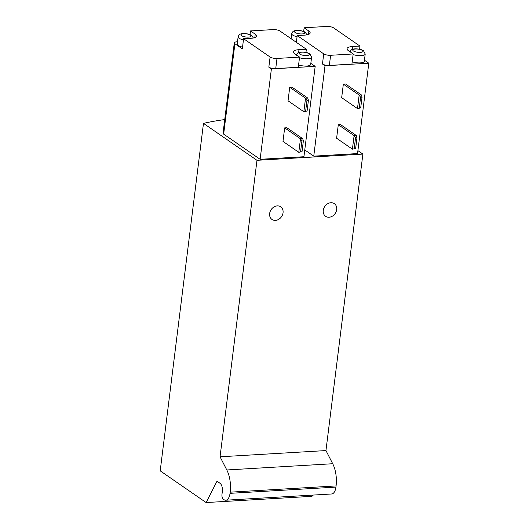 <?xml version="1.0" encoding="UTF-8"?>
<svg xmlns="http://www.w3.org/2000/svg" width="529" height="529" viewBox="0 0 529 529"><rect width="100%" height="100%" fill="white"/><g stroke="black" fill="none" stroke-linecap="round" stroke-linejoin="round"><path stroke-width="0.79" d="M360.705 107.916L357.472 108.577L360.705 107.916L362.041 97.171L360.593 97.257L359.257 107.995M360.593 97.257L359.158 95.048L361.393 94.916L362.041 97.171M341.668 97.66L357.472 108.577L359.158 95.048L343.347 84.131L341.668 97.66M361.393 94.916L345.582 83.999L343.347 84.131M355.647 148.51L352.413 149.171L355.647 148.51L356.982 137.765L355.541 137.851L354.199 148.596M355.541 137.851L354.099 135.642L356.334 135.51L356.982 137.765M336.609 138.254L352.413 149.171L354.099 135.642L338.296 124.725L336.609 138.254M356.334 135.51L340.531 124.593L338.296 124.725M307.078 111.07L303.851 111.731L307.078 111.07L308.42 100.325L306.972 100.411L305.636 111.156M306.972 100.411L305.537 98.202L307.772 98.07L308.42 100.325M288.041 100.814L303.851 111.731L305.537 98.202L289.727 87.285L288.041 100.814M307.772 98.07L291.962 87.153L289.727 87.285M302.026 151.664L298.792 152.326L302.026 151.664L303.362 140.919L301.914 141.005L300.578 151.75M301.914 141.005L300.479 138.796L302.714 138.664L303.362 140.919M282.989 141.408L298.792 152.326L300.479 138.796L284.675 127.879L282.989 141.408M302.714 138.664L286.903 127.747L284.675 127.879M224.739 119.561A189.448 58.785 7.1 0 0 203.48 123.369L256.982 160.313L362.887 154.084L357.908 150.646M256.982 160.313L220.051 456.798L226.809 469.97A21.775 10.587 -93.4 0 1 230.175 492.168L230.022 493.339A10.243 4.986 -93.4 0 1 225.764 500.209A10.243 4.986 -93.4 0 1 223.959 499.647L223.35 499.231A3.842 1.871 -93.4 0 1 221.975 494.344L222.339 491.448A6.401 3.114 -93.4 0 0 220.051 483.308L217.009 481.205L206.118 502.55L160.201 470.843L203.48 123.369M283.055 212.751A7.684 6.275 124.6 0 0 280.714 206.819A7.684 6.275 124.6 0 0 271.185 209.577A7.684 6.275 124.6 0 0 271.985 219.469A7.684 6.275 124.6 0 0 278.776 219.31A7.684 6.275 124.6 0 0 283.055 212.751M336.675 209.596A7.684 6.275 124.6 0 0 334.341 203.665A7.684 6.275 124.6 0 0 324.806 206.422A7.684 6.275 124.6 0 0 325.606 216.308A7.684 6.275 124.6 0 0 332.404 216.156A7.684 6.275 124.6 0 0 336.675 209.596M220.051 456.798L325.957 450.569L362.887 154.084M216.95 481.688L217.65 481.648M312.659 495.098L312.024 496.321L206.118 502.55M225.764 500.209L331.67 493.98A10.243 4.986 -93.4 0 0 335.928 487.11L336.074 485.933A21.775 10.587 -93.4 0 0 332.715 463.735L325.957 450.569M304.77 149.945L313.757 156.154L357.544 153.575L368.799 63.202L364.448 60.2M296.366 42.346L297.212 35.562L323.722 53.865A5.125 1.587 7.1 0 0 330.618 55.287L353.187 53.958L351.924 64.108L329.355 65.431A5.125 1.587 7.1 0 1 322.459 64.016L325.011 65.781L313.757 156.154M325.011 65.781L368.799 63.202M359.581 49.237L359.971 46.089L333.587 27.865A5.125 1.587 7.1 0 0 326.684 26.45L304.122 27.779L303.659 31.462M297.212 35.562L304.585 35.132A10.759 3.339 7.1 0 0 310.153 32.937A10.759 3.339 7.1 0 0 308.863 31.052L304.122 27.779M353.187 53.958L348.32 50.599A10.759 3.339 7.1 0 1 347.031 48.714A10.759 3.339 7.1 0 1 352.598 46.519L359.971 46.089M237.501 41.771L236.946 41.804A5.125 1.587 7.1 0 0 234.294 42.849A5.125 1.587 7.1 0 0 234.909 43.748L242.328 48.866L243.591 38.716L270.101 57.026A5.125 1.587 7.1 0 0 276.998 58.441L299.566 57.112L294.699 53.753A10.759 3.339 7.1 0 1 293.41 51.868A10.759 3.339 7.1 0 1 298.978 49.673L306.351 49.243L279.967 31.019A5.125 1.587 7.1 0 0 273.063 29.604L250.501 30.933L250.038 34.616M234.294 42.849L223.04 133.222A5.125 1.587 7.1 0 0 223.655 134.121L260.129 159.308L303.924 156.729L315.178 66.356L310.827 63.354M299.566 57.112L298.303 67.262L275.735 68.585A5.125 1.587 7.1 0 1 268.831 67.17L271.39 68.935L260.129 159.308M271.39 68.935L315.178 66.356M305.96 52.391L306.351 49.243M243.591 38.716L250.964 38.286A10.759 3.339 7.1 0 0 256.532 36.091A10.759 3.339 7.1 0 0 255.243 34.206L250.501 30.933M298.587 64.961A7.684 2.387 7.1 0 0 306.403 66.052A7.684 2.387 7.1 0 0 310.688 64.465L311.594 57.218L309.888 53.898C306.906 51.822 300.598 51.71 299.275 52.364C298.006 52.437 297.027 53.422 296.339 55.32M243.446 39.86A7.684 2.387 7.1 0 1 238.116 36.878L237.21 44.125A7.684 2.387 7.1 0 0 242.547 47.107M352.208 61.807A7.684 2.387 7.1 0 0 360.024 62.898A7.684 2.387 7.1 0 0 364.309 61.311L365.215 54.064L363.516 50.744C360.527 48.668 354.218 48.556 352.903 49.21C351.626 49.283 350.648 50.268 349.967 52.166M322.459 64.016L323.722 53.865M234.909 43.748L223.655 134.121M268.831 67.17L270.101 57.026M275.735 68.585L276.998 58.441M298.614 52.589L298.978 49.673M254.819 37.599L255.243 34.206M329.355 65.431L330.618 55.287M352.235 49.435L352.598 46.519M308.44 34.445L308.863 31.052M250.508 35.145A5.125 1.587 7.1 0 0 241.7 34.087A5.125 1.587 7.1 0 0 245.912 36.997A5.125 1.587 7.1 0 0 250.508 35.145M291.115 38.716L291.737 33.724A7.684 2.387 7.1 0 0 297.073 36.706M304.129 31.991A5.125 1.587 7.1 0 0 295.321 30.933A5.125 1.587 7.1 0 0 299.533 33.843A5.125 1.587 7.1 0 0 304.129 31.991M299.493 57.707A7.684 2.387 7.1 0 0 307.303 58.805A7.684 2.387 7.1 0 0 311.594 57.218M308.738 53.588A5.125 1.587 7.1 0 0 299.93 52.53A5.125 1.587 7.1 0 0 304.142 55.439A5.125 1.587 7.1 0 0 308.738 53.588M353.114 54.553A7.684 2.387 7.1 0 0 360.923 55.651A7.684 2.387 7.1 0 0 365.215 54.064M362.358 50.434A5.125 1.587 7.1 0 0 353.551 49.376A5.125 1.587 7.1 0 0 357.763 52.285A5.125 1.587 7.1 0 0 362.358 50.434M230.022 493.339L335.928 487.11M230.175 492.168L336.074 485.933M226.809 469.97L332.715 463.735M238.116 36.878C238.797 34.98 239.776 33.995 241.052 33.922C242.368 33.267 248.676 33.38 251.665 35.456L253.358 37.995M291.737 33.724C292.418 31.826 293.397 30.841 294.673 30.768C295.989 30.113 302.304 30.226 305.286 32.302L306.985 34.841"/></g></svg>
